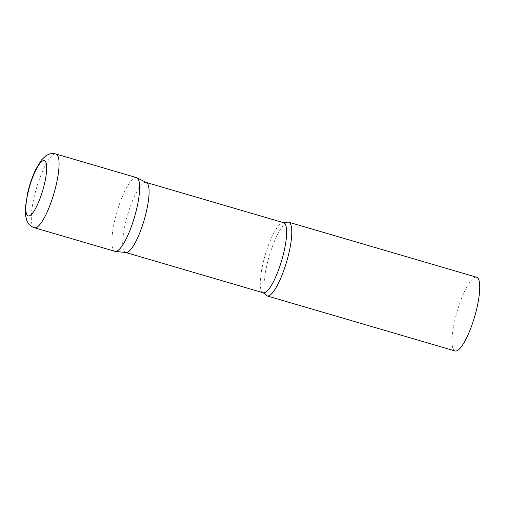 <?xml version="1.0" encoding="UTF-8"?>
<svg xmlns="http://www.w3.org/2000/svg" width="505" height="505" viewBox="0 0 505 505"><rect width="100%" height="100%" fill="white"/><g stroke="black" fill="none" stroke-linecap="round" stroke-linejoin="round"><path stroke-width="0.38" stroke-dasharray="2.52 1.89" d="M136.539 177.621A38.405 9.128 -73.7 0 0 114.793 220.243A38.405 9.128 -73.7 0 0 114.951 251.339M126.01 252.544A36.486 8.667 106.3 0 1 125.638 252.468A36.486 8.667 106.3 0 1 126.471 218.981A36.486 8.667 106.3 0 1 144.026 182.785A36.486 8.667 106.3 0 1 146.153 182.438A36.486 8.667 106.3 0 1 146.507 182.576M265.352 294.289A38.405 9.128 106.3 0 1 269.146 256.496A38.405 9.128 106.3 0 1 286.341 222.623M455.068 350.975A38.405 9.128 106.3 0 1 455.946 315.726A38.405 9.128 106.3 0 1 474.422 277.624A38.405 9.128 106.3 0 1 476.663 277.258M115.336 251.414A38.405 9.128 106.3 0 1 115.62 216.885A38.405 9.128 106.3 0 1 134.305 177.987M55.986 154.025A38.405 9.128 -73.7 0 0 34.239 196.641A38.405 9.128 -73.7 0 0 34.39 227.742M263.187 292.761A36.486 8.667 106.3 0 1 264.02 259.28A36.486 8.667 106.3 0 1 281.575 223.077A36.486 8.667 106.3 0 1 283.703 222.737"/><path stroke-width="0.76" d="M34.39 227.742L114.951 251.339A38.405 9.128 -73.7 0 0 136.697 208.716A38.405 9.128 -73.7 0 0 136.539 177.621L55.986 154.025C53.164 153.293 50.525 153.476 48.082 154.568L45.961 155.71L41.315 160.117L35.672 169.566C32.345 176.624 29.669 184.439 27.63 193.011L25.25 208.237L25.326 214.694L26.86 220.912L28.027 223.021C29.498 225.255 31.619 226.833 34.39 227.742A38.405 9.128 -73.7 0 0 56.143 185.12A38.405 9.128 -73.7 0 0 55.986 154.025M136.912 177.766L146.507 182.576A36.486 8.667 106.3 0 1 145.118 216.683A36.486 8.667 106.3 0 1 127.765 252.128A36.486 8.667 106.3 0 1 126.01 252.544L115.336 251.414A38.405 9.128 106.3 0 0 117.185 250.972A38.405 9.128 106.3 0 0 135.454 213.672A38.405 9.128 106.3 0 0 136.912 177.766A38.405 9.128 106.3 0 0 134.305 177.987M269.342 295.551A38.405 9.128 106.3 0 1 267.107 295.911A38.405 9.128 106.3 0 1 265.352 294.289L263.187 292.761A36.486 8.667 106.3 0 0 265.314 292.42A36.486 8.667 106.3 0 0 282.869 256.224A36.486 8.667 106.3 0 0 283.703 222.737L286.348 222.623A38.405 9.128 106.3 0 1 286.348 222.623A38.405 9.128 106.3 0 1 286.461 222.56A38.405 9.128 106.3 0 1 288.702 222.2A38.405 9.128 106.3 0 1 287.825 257.449A38.405 9.128 106.3 0 1 269.342 295.551M288.702 222.2L476.663 277.258A38.405 9.128 106.3 0 1 475.786 312.507A38.405 9.128 106.3 0 1 457.303 350.615A38.405 9.128 106.3 0 1 455.068 350.975L267.107 295.911M28.027 192.582A28.804 6.843 -73.7 0 0 29.82 215.629A28.804 6.843 -73.7 0 0 44.459 183.94A28.804 6.843 -73.7 0 0 42.66 160.887A28.804 6.843 -73.7 0 0 28.027 192.582M146.336 182.494L283.703 222.737M125.821 252.519L263.187 292.761"/></g></svg>
